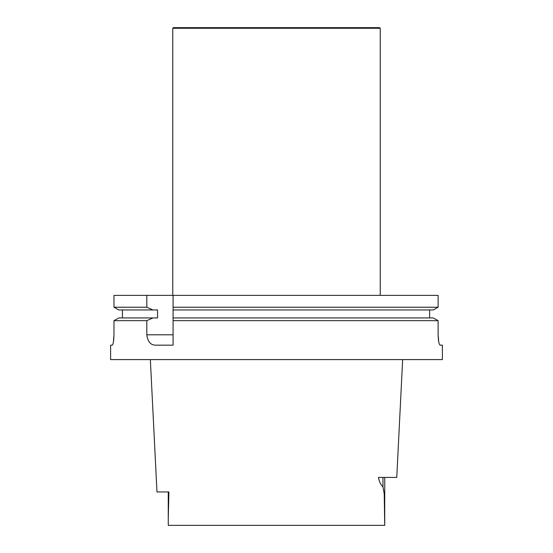 <?xml version="1.0" encoding="UTF-8"?>
<svg xmlns="http://www.w3.org/2000/svg" width="553" height="553" viewBox="0 0 553 553"><rect width="100%" height="100%" fill="white"/><g stroke="black" fill="none" stroke-linecap="round" stroke-linejoin="round"><path stroke-width="0.83" d="M438.771 342.051L438.114 334.841M146.801 334.8C147.727 341.761 150.727 345.217 155.794 345.169L173.082 345.169L173.082 320.664L438.114 320.664L438.114 334.8C438.342 341.132 439.027 344.588 440.167 345.169L442.386 345.169L442.386 359.588L110.614 359.588L110.614 345.169L112.197 345.169C113.185 344.574 113.78 341.118 113.98 334.8L113.98 320.664L146.801 320.664L146.801 334.8L173.082 334.8M113.98 334.8L113.372 342.196M146.801 307.226L113.98 307.226L113.98 295.378L146.801 295.378L146.801 307.226L152.891 309.957L157.557 309.957L157.557 317.94L118.798 317.94L113.98 320.664L118.798 317.94M122.427 317.94L122.427 309.957M152.891 309.957L118.798 309.957L113.98 307.226L118.798 309.957M433.269 317.94L438.114 320.664L433.269 317.94L173.082 317.94L173.082 307.226L438.114 307.226L433.269 309.957L173.082 309.957M429.619 309.957L429.619 317.94L429.619 309.957M433.269 309.957L438.114 307.226L438.114 295.378L173.082 295.378L173.082 307.226M146.801 295.378L173.082 295.378M152.891 317.94L146.801 320.664M173.082 320.664L173.082 317.94M168.278 525.35L168.257 518.355L168.278 525.35L384.722 525.35L384.231 493.905L382.959 486.709C380.879 485.161 379.372 482.071 378.425 477.426L396.75 477.426L402.653 359.588M150.347 359.588L156.976 491.949L168.914 491.949L168.257 518.355L168.257 491.949M384.722 525.35L384.743 477.426M172.771 28.272L380.229 28.272L379.607 27.65L173.393 27.65L172.771 28.272L172.771 295.378M380.229 28.272L380.229 295.378M382.959 477.426L382.959 486.709"/></g></svg>
